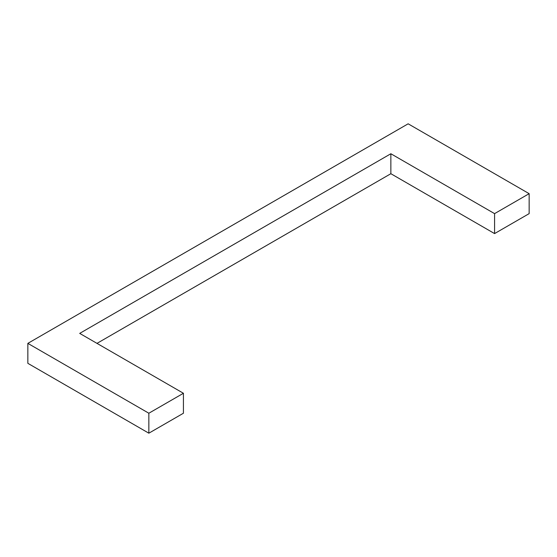<?xml version="1.0" encoding="UTF-8"?>
<svg xmlns="http://www.w3.org/2000/svg" width="557" height="557" viewBox="0 0 557 557"><rect width="100%" height="100%" fill="white"/><g stroke="black" fill="none" stroke-linecap="round" stroke-linejoin="round"><path stroke-width="0.84" d="M494.574 213.63L529.15 193.669L408.149 123.807L27.85 343.37L148.851 413.231L148.851 433.193L183.427 413.231L183.427 393.27L79.707 333.392L390.861 153.746L494.574 213.63L494.574 233.592L390.861 173.707L96.995 343.37M390.861 153.746L390.861 173.707M148.851 413.231L183.427 393.27M529.15 193.669L529.15 213.63L494.574 233.592M148.851 433.193L27.85 363.331L27.85 343.37"/></g></svg>
